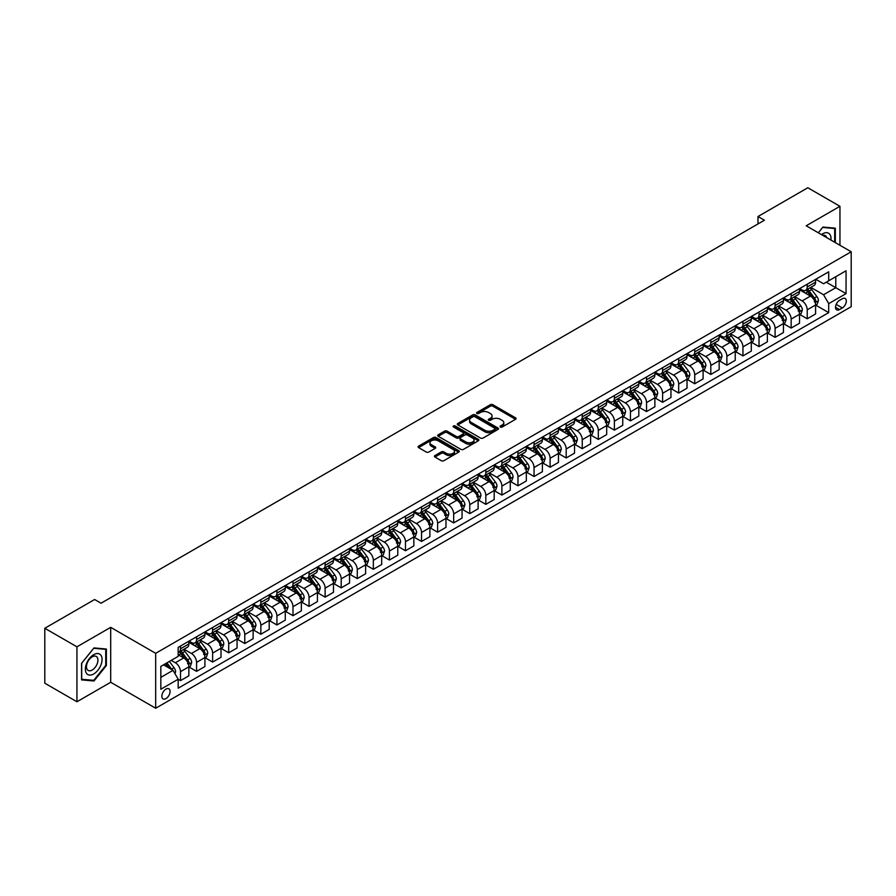 <?xml version="1.0" encoding="UTF-8"?>
<svg xmlns="http://www.w3.org/2000/svg" width="896" height="896" viewBox="0 0 896 896"><rect width="100%" height="100%" fill="white"/><g stroke="black" fill="none" stroke-linecap="round" stroke-linejoin="round"><path stroke-width="1.34" d="M500.394 427.034A1.254 0.717 0 0 0 502.163 427.034L515.57 419.294A1.781 1.03 0 0 0 516.085 418.566A1.781 1.03 0 0 0 515.57 417.838L492.856 404.723A1.781 1.03 0 0 0 490.325 404.723L476.918 412.462A1.254 0.717 0 0 0 478.688 413.482L480.424 412.485A5.712 3.293 0 0 1 488.499 412.485L490.392 413.571A5.712 3.293 0 0 1 492.061 415.901A5.712 3.293 0 0 1 490.392 418.242L488.656 419.238A1.254 0.717 0 0 0 490.426 420.258L492.162 419.261A5.712 3.293 0 0 1 500.237 419.261L502.13 420.347A5.712 3.293 0 0 1 503.798 422.677A5.712 3.293 0 0 1 502.13 425.018L500.394 426.014A1.254 0.717 0 0 0 500.394 427.034L500.394 426.014M165.973 698.6A5.813 3.36 120 0 0 169.77 693.47A5.813 3.36 120 0 0 168.874 688.811A5.813 3.36 120 0 0 165.973 689.102A5.813 3.36 120 0 0 162.165 694.221A5.813 3.36 120 0 0 163.061 698.891A5.813 3.36 120 0 0 165.973 698.6M434.93 455.571A1.781 1.03 0 0 0 434.403 456.299A1.781 1.03 0 0 0 434.93 457.027L441.302 460.712A1.781 1.03 0 0 0 443.822 460.712L458.718 452.11A1.781 1.03 0 0 0 459.245 451.382A1.781 1.03 0 0 0 458.718 450.654L436.005 437.539A1.781 1.03 0 0 0 433.485 437.539L418.589 446.141A1.781 1.03 0 0 0 418.062 446.869A1.781 1.03 0 0 0 418.589 447.597L426.283 452.043A1.781 1.03 0 0 0 428.814 452.043L435.187 448.358A1.781 1.03 0 0 0 435.702 447.63A1.781 1.03 0 0 0 435.187 446.902L431.368 444.707A4.771 2.755 0 0 1 429.968 442.758A4.771 2.755 0 0 1 432.914 440.205A4.771 2.755 0 0 1 438.122 440.81L453.074 449.434A4.771 2.755 0 0 1 454.474 451.382A4.771 2.755 0 0 1 451.517 453.936A4.771 2.755 0 0 1 446.32 453.331L443.822 451.898A1.781 1.03 0 0 0 441.302 451.898L434.93 455.571L434.93 457.027M110.69 627.346L76.944 646.822L44.8 628.275L44.8 683.2L76.944 701.758L110.69 682.27L155.68 708.243L155.68 653.318L110.69 627.346L110.69 682.27M839.955 245.28L839.955 206.304L806.198 225.792L851.2 251.765L155.68 653.318M839.955 206.304L807.811 187.757L757.994 216.518L757.994 223.933M44.8 628.275L94.618 599.514L101.046 603.221L764.422 220.226L757.994 216.518M480.547 438.054A1.781 1.03 0 0 0 483.078 438.054L497.963 429.453A1.781 1.03 0 0 0 498.49 428.725A1.781 1.03 0 0 0 497.963 427.997L475.25 414.882A1.781 1.03 0 0 0 472.73 414.882L457.834 423.483A1.781 1.03 0 0 0 457.307 424.211A1.781 1.03 0 0 0 457.834 424.939L480.547 438.054M453.981 427.302A1.254 0.717 0 0 1 455.246 427.482L455.246 425.992L478.341 439.331A1.781 1.03 0 0 1 478.867 440.059A1.781 1.03 0 0 1 478.341 440.787L463.445 449.378A1.781 1.03 0 0 1 460.925 449.378L438.211 436.274L438.211 434.806A1.781 1.03 0 0 0 437.685 435.546A1.781 1.03 0 0 0 438.211 436.274M438.211 434.806L444.584 431.133A1.781 1.03 0 0 1 447.104 431.133L456.322 436.453A1.781 1.03 0 0 0 458.842 436.453L463.075 434.011A1.781 1.03 0 0 0 463.59 433.283A1.781 1.03 0 0 0 463.075 432.555L453.477 427.011A1.254 0.717 0 0 1 455.246 425.992M842.33 298.749L839.496 300.384A5.634 3.259 120 0 0 835.822 305.357A5.634 3.259 120 0 0 836.685 309.87A5.634 3.259 120 0 0 839.496 309.59L842.33 307.955A5.634 3.259 120 0 0 846.014 302.994A5.634 3.259 120 0 0 845.152 298.48A5.634 3.259 120 0 0 842.33 298.749M155.68 708.243L851.2 306.701L851.2 251.765M815.786 279.272L823.558 283.763L828.699 280.795L828.699 271.813L178.181 647.382L178.181 656.365L160.832 666.389L160.832 689.248L178.181 679.224L178.181 688.206L828.699 312.637L828.699 303.654L823.558 294.75L810.779 287.37M828.699 280.795L846.059 270.771L846.059 293.63L828.699 303.654M76.944 646.822L76.944 701.758M826.258 282.206L835.778 287.694L835.778 276.707L846.059 270.771M823.558 294.75L835.778 287.694L846.059 293.63M160.832 677.376L173.04 670.32L163.531 664.832M178.181 679.302L180.499 680.635L180.499 671.653A7.269 4.2 -120 0 0 175.358 662.749L171.237 660.374M180.499 680.635L188.854 675.808L188.854 666.837A7.269 4.2 -120 0 0 183.714 657.922L178.181 654.73M189.045 667.016L196.571 671.362L196.571 662.379A7.269 4.2 -120 0 0 191.419 653.475L184.038 649.208M196.571 671.362L204.926 666.534L204.926 657.552A7.269 4.2 -120 0 0 199.786 648.648L188.854 642.342M205.117 657.742L212.632 662.077L212.632 653.094A7.269 4.2 -120 0 0 207.491 644.19L200.11 639.934M212.632 662.077L220.998 657.261L220.998 648.278A7.269 4.2 -120 0 0 215.846 639.363L204.926 633.058M221.189 648.458L228.704 652.803L228.704 643.821A7.269 4.2 -120 0 0 223.563 634.917L216.182 630.65M228.704 652.803L237.059 647.976L237.059 638.994A7.269 4.2 -120 0 0 231.918 630.09L220.998 623.784M237.261 639.184L244.776 643.53L244.776 634.547A7.269 4.2 -120 0 0 239.635 625.632L232.254 621.376M244.776 643.53L253.131 638.702L253.131 629.72A7.269 4.2 -120 0 0 247.99 620.816L237.059 614.499M253.322 629.91L260.848 634.245L260.848 625.262A7.269 4.2 -120 0 0 255.707 616.358L248.326 612.091M260.848 634.245L269.203 629.418L269.203 620.446A7.269 4.2 -120 0 0 264.062 611.531L253.131 605.226M269.394 620.626L276.92 624.971L276.92 615.989A7.269 4.2 -120 0 0 271.779 607.085L264.387 602.818M276.92 624.971L285.275 620.144L285.275 611.162A7.269 4.2 -120 0 0 280.134 602.258L269.203 595.952M285.466 611.352L292.992 615.686L292.992 606.715A7.269 4.2 -120 0 0 287.84 597.8L280.459 593.544M292.992 615.686L301.347 610.87L301.347 601.888A7.269 4.2 -120 0 0 296.206 592.973L285.275 586.667M301.538 602.067L309.053 606.413L309.053 597.43A7.269 4.2 -120 0 0 303.912 588.526L296.531 584.259M309.053 606.413L317.419 601.586L317.419 592.603A7.269 4.2 -120 0 0 312.267 583.699L301.347 577.394M317.61 592.794L325.125 597.139L325.125 588.157A7.269 4.2 -120 0 0 319.984 579.242L312.603 574.986M325.125 597.139L333.48 592.312L333.48 583.33A7.269 4.2 -120 0 0 328.339 574.426L317.419 568.109M333.682 583.52L341.197 587.854L341.197 578.872A7.269 4.2 -120 0 0 336.056 569.968L328.675 565.701M341.197 587.854L349.552 583.027L349.552 574.056A7.269 4.2 -120 0 0 344.411 565.141L333.48 558.835M349.742 574.235L357.269 578.581L357.269 569.598A7.269 4.2 -120 0 0 352.128 560.694L344.747 556.427M357.269 578.581L365.624 573.754L365.624 564.771A7.269 4.2 -120 0 0 360.483 555.867L349.552 549.562M365.814 564.962L373.341 569.296L373.341 560.325A7.269 4.2 -120 0 0 368.2 551.41L360.808 547.154M373.341 569.296L381.696 564.48L381.696 555.498A7.269 4.2 -120 0 0 376.555 546.594L365.624 540.277M381.886 555.677L389.413 560.022L389.413 551.04A7.269 4.2 -120 0 0 384.261 542.136L376.88 537.869M389.413 560.022L397.768 555.195L397.768 546.213A7.269 4.2 -120 0 0 392.627 537.309L381.696 531.003M397.958 546.403L405.474 550.749L405.474 541.766A7.269 4.2 -120 0 0 400.333 532.862L392.952 528.595M405.474 550.749L413.84 545.922L413.84 536.939A7.269 4.2 -120 0 0 408.688 528.035L397.768 521.718M414.03 537.13L421.546 541.464L421.546 532.482A7.269 4.2 -120 0 0 416.405 523.578L409.024 519.31M421.546 541.464L429.901 536.648L429.901 527.666A7.269 4.2 -120 0 0 424.76 518.75L413.84 512.445M430.102 527.845L437.618 532.19L437.618 523.208A7.269 4.2 -120 0 0 432.477 514.304L425.096 510.037M437.618 532.19L445.973 527.363L445.973 518.381A7.269 4.2 -120 0 0 440.832 509.477L429.901 503.171M446.163 518.571L453.69 522.906L453.69 513.934A7.269 4.2 -120 0 0 448.549 505.019L441.168 500.763M453.69 522.906L462.045 518.09L462.045 509.107A7.269 4.2 -120 0 0 456.904 500.203L445.973 493.886M462.235 509.286L469.762 513.632L469.762 504.65A7.269 4.2 -120 0 0 464.621 495.746L457.229 491.478M469.762 513.632L478.117 508.805L478.117 499.822A7.269 4.2 -120 0 0 472.976 490.918L462.045 484.613M478.307 500.013L485.834 504.358L485.834 495.376A7.269 4.2 -120 0 0 480.682 486.472L473.301 482.205M485.834 504.358L494.189 499.531L494.189 490.549A7.269 4.2 -120 0 0 489.048 481.645L478.117 475.328M494.379 490.739L501.894 495.074L501.894 486.091A7.269 4.2 -120 0 0 496.754 477.187L489.373 472.931M501.894 495.074L510.261 490.258L510.261 481.275A7.269 4.2 -120 0 0 505.109 472.36L494.189 466.054M510.451 481.454L517.966 485.8L517.966 476.818A7.269 4.2 -120 0 0 512.826 467.914L505.445 463.646M517.966 485.8L526.322 480.973L526.322 471.99A7.269 4.2 -120 0 0 521.181 463.086L510.261 456.781M526.523 472.181L534.038 476.526L534.038 467.544A7.269 4.2 -120 0 0 528.898 458.629L521.517 454.373M534.038 476.526L542.394 471.699L542.394 462.717A7.269 4.2 -120 0 0 537.253 453.813L526.322 447.496M542.584 462.896L550.11 467.242L550.11 458.259A7.269 4.2 -120 0 0 544.97 449.355L537.589 445.088M550.11 467.242L558.466 462.414L558.466 453.432A7.269 4.2 -120 0 0 553.325 444.528L542.394 438.222M558.656 453.622L566.182 457.968L566.182 448.986A7.269 4.2 -120 0 0 561.042 440.082L553.65 435.814M566.182 457.968L574.538 453.141L574.538 444.158A7.269 4.2 -120 0 0 569.397 435.254L558.466 428.938M574.728 444.349L582.254 448.683L582.254 439.701A7.269 4.2 -120 0 0 577.102 430.797L569.722 426.541M582.254 448.683L590.61 443.867L590.61 434.885A7.269 4.2 -120 0 0 585.469 425.97L574.538 419.664M590.8 435.064L598.315 439.41L598.315 430.427A7.269 4.2 -120 0 0 593.174 421.523L585.794 417.256M598.315 439.41L606.682 434.582L606.682 425.6A7.269 4.2 -120 0 0 601.53 416.696L590.61 410.39M606.872 425.79L614.387 430.136L614.387 421.154A7.269 4.2 -120 0 0 609.246 412.238L601.866 407.982M614.387 430.136L622.742 425.309L622.742 416.326A7.269 4.2 -120 0 0 617.602 407.422L606.682 401.106M622.944 416.506L630.459 420.851L630.459 411.869A7.269 4.2 -120 0 0 625.318 402.965L617.938 398.698M630.459 420.851L638.814 416.024L638.814 407.042A7.269 4.2 -120 0 0 633.674 398.138L622.742 391.832M639.005 407.232L646.531 411.578L646.531 402.595A7.269 4.2 -120 0 0 641.39 393.691L634.01 389.424M646.531 411.578L654.886 406.75L654.886 397.768A7.269 4.2 -120 0 0 649.746 388.864L638.814 382.558M655.077 397.958L662.603 402.293L662.603 393.31A7.269 4.2 -120 0 0 657.462 384.406L650.07 380.15M662.603 402.293L670.958 397.477L670.958 388.494A7.269 4.2 -120 0 0 665.818 379.579L654.886 373.274M671.149 388.674L678.675 393.019L678.675 384.037A7.269 4.2 -120 0 0 673.523 375.133L666.142 370.866M678.675 393.019L687.03 388.192L687.03 379.21A7.269 4.2 -120 0 0 681.89 370.306L670.958 364M687.221 379.4L694.736 383.746L694.736 374.763A7.269 4.2 -120 0 0 689.595 365.848L682.214 361.592M694.736 383.746L703.102 378.918L703.102 369.936A7.269 4.2 -120 0 0 697.95 361.032L687.03 354.715M703.293 370.115L710.808 374.461L710.808 365.478A7.269 4.2 -120 0 0 705.667 356.574L698.286 352.307M710.808 374.461L719.163 369.634L719.163 360.662A7.269 4.2 -120 0 0 714.022 351.747L703.102 345.442M719.365 360.842L726.88 365.187L726.88 356.205A7.269 4.2 -120 0 0 721.739 347.301L714.358 343.034M726.88 365.187L735.235 360.36L735.235 351.378A7.269 4.2 -120 0 0 730.094 342.474L719.163 336.168M735.426 351.568L742.952 355.902L742.952 346.92A7.269 4.2 -120 0 0 737.811 338.016L730.43 333.76M742.952 355.902L751.307 351.086L751.307 342.104A7.269 4.2 -120 0 0 746.166 333.189L735.235 326.883M751.498 342.283L759.024 346.629L759.024 337.646A7.269 4.2 -120 0 0 753.883 328.742L746.491 324.475M759.024 346.629L767.379 341.802L767.379 332.819A7.269 4.2 -120 0 0 762.238 323.915L751.307 317.61M767.57 333.01L775.096 337.355L775.096 328.373A7.269 4.2 -120 0 0 769.944 319.458L762.563 315.202M775.096 337.355L783.451 332.528L783.451 323.546A7.269 4.2 -120 0 0 778.31 314.642L767.379 308.325M783.642 323.736L791.157 328.07L791.157 319.088A7.269 4.2 -120 0 0 786.016 310.184L778.635 305.917M791.157 328.07L799.523 323.243L799.523 314.272A7.269 4.2 -120 0 0 794.371 305.357L783.451 299.051M799.714 314.451L807.229 318.797L807.229 309.814A7.269 4.2 -120 0 0 802.088 300.91L794.707 296.643M807.229 318.797L815.584 313.97L815.584 304.987A7.269 4.2 -120 0 0 810.443 296.083L799.523 289.778M799.714 288.546L802.088 289.923A7.269 4.2 -120 0 0 805.728 290.282A7.269 4.2 -120 0 0 807.229 286.955L807.229 284.211M783.642 297.83L786.016 299.197A7.269 4.2 -120 0 0 789.656 299.555A7.269 4.2 -120 0 0 791.157 296.229L791.157 293.485M767.57 307.104L769.944 308.482A7.269 4.2 -120 0 0 773.584 308.84A7.269 4.2 -120 0 0 775.096 305.514L775.096 302.758M751.498 316.378L753.883 317.755A7.269 4.2 -120 0 0 757.512 318.114A7.269 4.2 -120 0 0 759.024 314.787L759.024 312.043M735.426 325.662L737.811 327.029A7.269 4.2 -120 0 0 741.44 327.398A7.269 4.2 -120 0 0 742.952 324.061L742.952 321.317M719.365 334.936L721.739 336.314A7.269 4.2 -120 0 0 725.379 336.672A7.269 4.2 -120 0 0 726.88 333.346L726.88 330.59M703.293 344.221L705.667 345.587A7.269 4.2 -120 0 0 709.307 345.946A7.269 4.2 -120 0 0 710.808 342.619L710.808 339.875M687.221 353.494L689.595 354.872A7.269 4.2 -120 0 0 693.235 355.23A7.269 4.2 -120 0 0 694.736 351.893L694.736 349.149M671.149 362.768L673.523 364.146A7.269 4.2 -120 0 0 677.163 364.504A7.269 4.2 -120 0 0 678.675 361.178L678.675 358.434M655.077 372.053L657.462 373.419A7.269 4.2 -120 0 0 661.091 373.789A7.269 4.2 -120 0 0 662.603 370.451L662.603 367.707M639.005 381.326L641.39 382.704A7.269 4.2 -120 0 0 645.019 383.062A7.269 4.2 -120 0 0 646.531 379.736L646.531 376.981M622.944 390.611L625.318 391.978A7.269 4.2 -120 0 0 628.958 392.336A7.269 4.2 -120 0 0 630.459 389.01L630.459 386.266M606.872 399.885L609.246 401.262A7.269 4.2 -120 0 0 612.886 401.621A7.269 4.2 -120 0 0 614.387 398.283L614.387 395.539M590.8 409.158L593.174 410.536A7.269 4.2 -120 0 0 596.814 410.894A7.269 4.2 -120 0 0 598.315 407.568L598.315 404.824M574.728 418.443L577.102 419.81A7.269 4.2 -120 0 0 580.742 420.168A7.269 4.2 -120 0 0 582.254 416.842L582.254 414.098M558.656 427.717L561.042 429.094A7.269 4.2 -120 0 0 564.67 429.453A7.269 4.2 -120 0 0 566.182 426.126L566.182 423.371M542.584 437.002L544.97 438.368A7.269 4.2 -120 0 0 548.598 438.726A7.269 4.2 -120 0 0 550.11 435.4L550.11 432.656M526.523 446.275L528.898 447.653A7.269 4.2 -120 0 0 532.538 448.011A7.269 4.2 -120 0 0 534.038 444.674L534.038 441.93M510.451 455.549L512.826 456.926A7.269 4.2 -120 0 0 516.466 457.285A7.269 4.2 -120 0 0 517.966 453.958L517.966 451.214M494.379 464.834L496.754 466.2A7.269 4.2 -120 0 0 500.394 466.558A7.269 4.2 -120 0 0 501.894 463.232L501.894 460.488M478.307 474.107L480.682 475.485A7.269 4.2 -120 0 0 484.322 475.843A7.269 4.2 -120 0 0 485.834 472.517L485.834 469.762M462.235 483.381L464.621 484.758A7.269 4.2 -120 0 0 468.25 485.117A7.269 4.2 -120 0 0 469.762 481.79L469.762 479.046M446.163 492.666L448.549 494.032A7.269 4.2 -120 0 0 452.178 494.402A7.269 4.2 -120 0 0 453.69 491.064L453.69 488.32M430.102 501.939L432.477 503.317A7.269 4.2 -120 0 0 436.117 503.675A7.269 4.2 -120 0 0 437.618 500.349L437.618 497.605M414.03 511.224L416.405 512.59A7.269 4.2 -120 0 0 420.045 512.949A7.269 4.2 -120 0 0 421.546 509.622L421.546 506.878M397.958 520.498L400.333 521.875A7.269 4.2 -120 0 0 403.973 522.234A7.269 4.2 -120 0 0 405.474 518.907L405.474 516.152M381.886 529.771L384.261 531.149A7.269 4.2 -120 0 0 387.901 531.507A7.269 4.2 -120 0 0 389.413 528.181L389.413 525.437M365.814 539.056L368.2 540.422A7.269 4.2 -120 0 0 371.829 540.792A7.269 4.2 -120 0 0 373.341 537.454L373.341 534.71M349.742 548.33L352.128 549.707A7.269 4.2 -120 0 0 355.757 550.066A7.269 4.2 -120 0 0 357.269 546.739L357.269 543.995M333.682 557.614L336.056 558.981A7.269 4.2 -120 0 0 339.696 559.339A7.269 4.2 -120 0 0 341.197 556.013L341.197 553.269M317.61 566.888L319.984 568.266A7.269 4.2 -120 0 0 323.624 568.624A7.269 4.2 -120 0 0 325.125 565.298L325.125 562.542M301.538 576.162L303.912 577.539A7.269 4.2 -120 0 0 307.552 577.898A7.269 4.2 -120 0 0 309.053 574.571L309.053 571.827M285.466 585.446L287.84 586.813A7.269 4.2 -120 0 0 291.48 587.182A7.269 4.2 -120 0 0 292.992 583.845L292.992 581.101M269.394 594.72L271.779 596.098A7.269 4.2 -120 0 0 275.408 596.456A7.269 4.2 -120 0 0 276.92 593.13L276.92 590.386M253.322 604.005L255.707 605.371A7.269 4.2 -120 0 0 259.336 605.73A7.269 4.2 -120 0 0 260.848 602.403L260.848 599.659M237.261 613.278L239.635 614.656A7.269 4.2 -120 0 0 243.275 615.014A7.269 4.2 -120 0 0 244.776 611.688L244.776 608.933M221.189 622.552L223.563 623.93A7.269 4.2 -120 0 0 227.203 624.288A7.269 4.2 -120 0 0 228.704 620.962L228.704 618.218M205.117 631.837L207.491 633.203A7.269 4.2 -120 0 0 211.131 633.573A7.269 4.2 -120 0 0 212.632 630.235L212.632 627.491M189.045 641.11L191.419 642.488A7.269 4.2 -120 0 0 195.059 642.846A7.269 4.2 -120 0 0 196.571 639.52L196.571 636.765M815.786 305.178L828.699 312.637M805.728 290.282L814.083 285.454A7.269 4.2 -120 0 0 815.584 282.128L815.584 279.384M789.656 299.555L798.011 294.739A7.269 4.2 -120 0 0 799.523 291.402L799.523 288.658M773.584 308.84L781.939 304.013A7.269 4.2 -120 0 0 783.451 300.686L783.451 297.942M757.512 318.114L765.867 313.286A7.269 4.2 -120 0 0 767.379 309.96L767.379 307.216M741.44 327.398L749.806 322.571A7.269 4.2 -120 0 0 751.307 319.245L751.307 316.49M725.379 336.672L733.734 331.845A7.269 4.2 -120 0 0 735.235 328.518L735.235 325.774M709.307 345.946L717.662 341.13A7.269 4.2 -120 0 0 719.163 337.792L719.163 335.048M693.235 355.23L701.59 350.403A7.269 4.2 -120 0 0 703.102 347.077L703.102 344.322M677.163 364.504L685.518 359.677A7.269 4.2 -120 0 0 687.03 356.35L687.03 353.606M661.091 373.789L669.446 368.962A7.269 4.2 -120 0 0 670.958 365.635L670.958 362.88M645.019 383.062L653.386 378.235A7.269 4.2 -120 0 0 654.886 374.909L654.886 372.165M628.958 392.336L637.314 387.52A7.269 4.2 -120 0 0 638.814 384.182L638.814 381.438M612.886 401.621L621.242 396.794A7.269 4.2 -120 0 0 622.742 393.467L622.742 390.712M596.814 410.894L605.17 406.067A7.269 4.2 -120 0 0 606.682 402.741L606.682 399.997M580.742 420.168L589.098 415.352A7.269 4.2 -120 0 0 590.61 412.014L590.61 409.27M564.67 429.453L573.026 424.626A7.269 4.2 -120 0 0 574.538 421.299L574.538 418.555M548.598 438.726L556.965 433.91A7.269 4.2 -120 0 0 558.466 430.573L558.466 427.829M532.538 448.011L540.893 443.184A7.269 4.2 -120 0 0 542.394 439.858L542.394 437.102M516.466 457.285L524.821 452.458A7.269 4.2 -120 0 0 526.322 449.131L526.322 446.387M500.394 466.558L508.749 461.742A7.269 4.2 -120 0 0 510.261 458.405L510.261 455.661M484.322 475.843L492.677 471.016A7.269 4.2 -120 0 0 494.189 467.69L494.189 464.946M468.25 485.117L476.605 480.29A7.269 4.2 -120 0 0 478.117 476.963L478.117 474.219M452.178 494.402L460.544 489.574A7.269 4.2 -120 0 0 462.045 486.248L462.045 483.493M436.117 503.675L444.472 498.848A7.269 4.2 -120 0 0 445.973 495.522L445.973 492.778M420.045 512.949L428.4 508.133A7.269 4.2 -120 0 0 429.901 504.795L429.901 502.051M403.973 522.234L412.328 517.406A7.269 4.2 -120 0 0 413.84 514.08L413.84 511.336M387.901 531.507L396.256 526.68A7.269 4.2 -120 0 0 397.768 523.354L397.768 520.61M371.829 540.792L380.184 535.965A7.269 4.2 -120 0 0 381.696 532.638L381.696 529.883M355.757 550.066L364.123 545.238A7.269 4.2 -120 0 0 365.624 541.912L365.624 539.168M339.696 559.339L348.051 554.523A7.269 4.2 -120 0 0 349.552 551.186L349.552 548.442M323.624 568.624L331.979 563.797A7.269 4.2 -120 0 0 333.48 560.47L333.48 557.726M307.552 577.898L315.907 573.07A7.269 4.2 -120 0 0 317.419 569.744L317.419 567M291.48 587.182L299.835 582.355A7.269 4.2 -120 0 0 301.347 579.029L301.347 576.274M275.408 596.456L283.763 591.629A7.269 4.2 -120 0 0 285.275 588.302L285.275 585.558M259.336 605.73L267.702 600.914A7.269 4.2 -120 0 0 269.203 597.576L269.203 594.832M243.275 615.014L251.63 610.187A7.269 4.2 -120 0 0 253.131 606.861L253.131 604.117M227.203 624.288L235.558 619.461A7.269 4.2 -120 0 0 237.059 616.134L237.059 613.39M211.131 633.573L219.486 628.746A7.269 4.2 -120 0 0 220.998 625.419L220.998 622.664M195.059 642.846L203.414 638.019A7.269 4.2 -120 0 0 204.926 634.693L204.926 631.949M178.181 652.422A7.269 4.2 -120 0 0 178.987 652.12L187.342 647.304A7.269 4.2 -120 0 0 188.854 643.966L188.854 641.222M178.987 652.12A7.269 4.2 -120 0 0 180.499 648.794L180.499 646.05M173.04 670.32L178.181 679.224M835.318 242.603L835.318 228.166L822.92 227.069L818.317 232.781L822.662 227.427L834.68 228.502L834.68 242.234M81.57 679.885L93.979 680.994L106.378 665.56L106.378 649.018L93.979 647.92L81.57 663.342L81.57 679.885M105.739 665.19L106.378 665.56M92.669 680.243L93.979 680.994M500.886 427.213L502.13 426.496A5.712 3.293 0 0 0 503.798 424.166L503.798 422.677M492.061 415.901L492.061 417.39A5.712 3.293 0 0 1 490.392 419.72L489.16 420.437M515.547 419.306L492.856 406.202A1.781 1.03 0 0 0 490.325 406.202L477.422 413.661M497.963 427.997L497.963 429.453L475.25 416.371A1.781 1.03 0 0 0 472.73 416.371L457.856 424.95L457.834 423.483M494.805 429.24A1.254 0.717 0 0 0 494.805 428.221L474.869 416.707A1.254 0.717 0 0 0 473.099 416.707L471.274 417.76A5.712 3.293 0 0 0 469.605 420.09A5.712 3.293 0 0 0 471.274 422.43L484.904 430.293A5.712 3.293 0 0 0 492.979 430.293L494.805 429.24L494.805 430.718A1.254 0.717 0 0 0 495.174 430.214L495.174 428.725M469.605 420.09L469.605 421.579A5.712 3.293 0 0 0 471.274 423.909L471.274 422.43M494.805 430.718L492.979 431.782A5.712 3.293 0 0 1 484.904 431.782L471.274 423.909M438.234 436.285L444.584 432.622L444.584 431.133M463.59 433.283L463.59 434.762A1.781 1.03 0 0 1 463.075 435.49L458.842 437.931A1.781 1.03 0 0 1 456.322 437.931L447.104 432.622A1.781 1.03 0 0 0 444.584 432.622M455.246 427.482L478.318 440.798M465.875 441.974A4.771 2.755 0 0 0 471.083 442.568A4.771 2.755 0 0 0 474.029 440.026A4.771 2.755 0 0 0 472.629 438.077L467.365 435.03A1.781 1.03 0 0 0 464.834 435.03L460.611 437.472A1.781 1.03 0 0 0 460.085 438.2A1.781 1.03 0 0 0 460.611 438.928L465.875 441.974L465.875 443.453A4.771 2.755 0 0 0 471.083 444.046A4.771 2.755 0 0 0 474.029 441.504L474.029 440.026M460.085 438.2L460.085 439.678A1.781 1.03 0 0 0 460.611 440.418L460.611 438.928M465.875 443.453L460.611 440.418M454.474 451.382L454.474 452.872A4.771 2.755 0 0 1 451.517 455.414A4.771 2.755 0 0 1 446.32 454.821L443.822 453.376A1.781 1.03 0 0 0 441.302 453.376L434.952 457.05M429.968 442.758L429.968 444.237A4.771 2.755 0 0 0 431.368 446.186L431.368 444.707M435.165 448.381L431.368 446.186M458.696 452.133L436.005 439.029A1.781 1.03 0 0 0 433.485 439.029L418.611 447.608L418.589 446.141M815.584 305.29L817.13 304.394L818.418 300.686A4.816 2.778 -120 0 0 816.883 296.576L811.63 289.565A13.91 8.03 -120 0 0 810.107 287.75M804.888 292.869A13.91 8.03 -120 0 0 802.032 289.89M814.274 301.784L815.819 300.888A4.816 2.778 -120 0 0 814.442 297.987L809.189 290.976A13.91 8.03 -120 0 0 807.666 289.162M806.366 289.912A11.547 6.664 60 0 1 808.27 292.062L812.717 297.998M806.12 290.058A13.91 8.03 60 0 1 807.643 291.872L811.138 296.531M799.523 314.563L801.058 313.678L802.346 309.96A4.816 2.778 -120 0 0 800.811 305.861L795.558 298.85A13.91 8.03 -120 0 0 794.035 297.024M788.816 302.154A13.91 8.03 -120 0 0 785.971 299.163M798.202 311.058L799.747 310.162A4.816 2.778 -120 0 0 798.37 307.272L793.117 300.261A13.91 8.03 -120 0 0 791.594 298.435M790.306 299.186A11.547 6.664 60 0 1 792.198 301.336L796.645 307.272M790.048 299.331A13.91 8.03 60 0 1 791.571 301.146L795.066 305.805M783.451 323.837L784.986 322.952L786.274 319.245A4.816 2.778 -120 0 0 784.739 315.134L779.486 308.123A13.91 8.03 -120 0 0 777.963 306.309M772.744 311.427A13.91 8.03 -120 0 0 769.899 308.448M782.13 320.331L783.675 319.446A4.816 2.778 -120 0 0 782.298 316.546L777.045 309.534A13.91 8.03 -120 0 0 775.522 307.72M774.234 308.459A11.547 6.664 60 0 1 776.126 310.621L780.573 316.557M773.987 308.605A13.91 8.03 60 0 1 775.499 310.43L778.994 315.09M767.379 333.122L768.925 332.226L770.202 328.518A4.816 2.778 -120 0 0 768.667 324.419L763.414 317.408A13.91 8.03 -120 0 0 761.902 315.582M756.672 320.701A13.91 8.03 -120 0 0 753.827 317.722M766.058 329.616L767.603 328.72A4.816 2.778 -120 0 0 766.226 325.83L760.973 318.808A13.91 8.03 -120 0 0 759.45 316.994M758.162 317.744A11.547 6.664 60 0 1 760.054 319.894L764.501 325.83M757.915 317.89A13.91 8.03 60 0 1 759.427 319.704L762.922 324.363M751.307 342.395L752.853 341.51L754.141 337.792A4.816 2.778 -120 0 0 752.595 333.693L747.342 326.682A13.91 8.03 -120 0 0 745.83 324.867M740.6 329.986A13.91 8.03 -120 0 0 737.755 327.006M749.997 338.89L751.531 338.005A4.816 2.778 -120 0 0 750.154 335.104L744.901 328.093A13.91 8.03 -120 0 0 743.389 326.278M742.09 327.018A11.547 6.664 60 0 1 743.982 329.179L748.429 335.104M741.843 327.163A13.91 8.03 60 0 1 743.355 328.978L746.85 333.648M830.928 240.072A11.816 6.821 120 0 0 829.898 234.45A11.816 6.821 120 0 0 821.464 234.595M826.638 237.586A8.086 4.67 120 0 0 826.09 236.41A8.086 4.67 120 0 0 825.182 235.57A8.086 4.67 120 0 0 822.707 235.323M833.885 228.043L834.68 228.502M93.722 654.662A11.816 6.821 120 0 0 85.366 669.133A11.816 6.821 120 0 0 93.722 673.96A11.816 6.821 120 0 0 102.077 659.478A11.816 6.821 120 0 0 93.722 654.662M92.198 656.824A8.086 4.67 120 0 0 86.912 663.947A8.086 4.67 120 0 0 88.155 670.432A8.086 4.67 120 0 0 92.198 670.04A8.086 4.67 120 0 0 97.485 662.906A8.086 4.67 120 0 0 96.242 656.421A8.086 4.67 120 0 0 92.198 656.824M105.739 665.381L93.722 680.333L81.693 679.258L81.693 663.23L93.722 648.278L105.739 649.354L105.739 665.381M104.944 648.894L105.739 649.354M735.235 351.68L736.781 350.784L738.069 347.077A4.816 2.778 -120 0 0 736.523 342.966L731.27 335.955A13.91 8.03 -120 0 0 729.758 334.141M724.528 339.259A13.91 8.03 -120 0 0 721.683 336.28M733.925 348.174L735.459 347.278A4.816 2.778 -120 0 0 734.082 344.378L728.829 337.366A13.91 8.03 -120 0 0 727.317 335.552M726.018 336.302A11.547 6.664 60 0 1 727.91 338.453L732.357 344.389M725.771 336.437A13.91 8.03 60 0 1 727.294 338.262L730.778 342.922M719.163 360.954L720.709 360.069L721.997 356.35A4.816 2.778 -120 0 0 720.462 352.251L715.21 345.24A13.91 8.03 -120 0 0 713.686 343.414M708.467 348.544A13.91 8.03 -120 0 0 705.611 345.554M717.853 357.448L719.398 356.552A4.816 2.778 -120 0 0 718.021 353.662L712.757 346.651A13.91 8.03 -120 0 0 711.245 344.826M709.946 345.576A11.547 6.664 60 0 1 711.85 347.726L716.296 353.662M709.699 345.722A13.91 8.03 60 0 1 711.222 347.536L714.717 352.195M703.102 370.227L704.637 369.342L705.925 365.635A4.816 2.778 -120 0 0 704.39 361.525L699.138 354.514A13.91 8.03 -120 0 0 697.614 352.699M692.395 357.818A13.91 8.03 -120 0 0 689.55 354.838M701.781 366.722L703.326 365.837A4.816 2.778 -120 0 0 701.949 362.936L696.696 355.925A13.91 8.03 -120 0 0 695.173 354.11M693.885 354.85A11.547 6.664 60 0 1 695.778 357.011L700.224 362.947M693.627 354.995A13.91 8.03 60 0 1 695.15 356.821L698.645 361.48M687.03 379.512L688.565 378.616L689.853 374.909A4.816 2.778 -120 0 0 688.318 370.81L683.066 363.798A13.91 8.03 -120 0 0 681.542 361.973M676.323 367.091A13.91 8.03 -120 0 0 673.478 364.112M685.709 376.006L687.254 375.11A4.816 2.778 -120 0 0 685.877 372.221L680.624 365.198A13.91 8.03 -120 0 0 679.101 363.384M677.813 364.134A11.547 6.664 60 0 1 679.706 366.285L684.152 372.221M677.566 364.28A13.91 8.03 60 0 1 679.078 366.094L682.573 370.754M670.958 388.786L672.504 387.901L673.781 384.182A4.816 2.778 -120 0 0 672.246 380.083L666.994 373.072A13.91 8.03 -120 0 0 665.482 371.258M660.251 376.376A13.91 8.03 -120 0 0 657.406 373.397M669.637 385.28L671.182 384.395A4.816 2.778 -120 0 0 669.805 381.494L664.552 374.483A13.91 8.03 -120 0 0 663.029 372.669M661.741 373.408A11.547 6.664 60 0 1 663.634 375.57L668.08 381.494M661.494 373.554A13.91 8.03 60 0 1 663.006 375.368L666.501 380.038M654.886 398.07L656.432 397.174L657.72 393.467A4.816 2.778 -120 0 0 656.174 389.357L650.922 382.346A13.91 8.03 -120 0 0 649.41 380.531M644.179 385.65A13.91 8.03 -120 0 0 641.334 382.67M653.576 394.565L655.11 393.669A4.816 2.778 -120 0 0 653.733 390.768L648.48 383.757A13.91 8.03 -120 0 0 646.968 381.942M645.669 382.693A11.547 6.664 60 0 1 647.562 384.843L652.008 390.779M645.422 382.827A13.91 8.03 60 0 1 646.934 384.653L650.429 389.312M638.814 407.344L640.36 406.448L641.648 402.741A4.816 2.778 -120 0 0 640.102 398.642L634.85 391.63A13.91 8.03 -120 0 0 633.338 389.805M628.107 394.923A13.91 8.03 -120 0 0 625.262 391.944M637.504 403.838L639.038 402.942A4.816 2.778 -120 0 0 637.661 400.053L632.408 393.042A13.91 8.03 -120 0 0 630.896 391.216M629.597 391.966A11.547 6.664 60 0 1 631.49 394.117L635.936 400.053M629.35 392.112A13.91 8.03 60 0 1 630.874 393.926L634.357 398.586M622.742 416.618L624.288 415.733L625.576 412.014A4.816 2.778 -120 0 0 624.042 407.915L618.789 400.904A13.91 8.03 -120 0 0 617.266 399.09M612.046 404.208A13.91 8.03 -120 0 0 609.19 401.229M621.432 413.112L622.978 412.227A4.816 2.778 -120 0 0 621.6 409.326L616.336 402.315A13.91 8.03 -120 0 0 614.824 400.501M613.525 401.24A11.547 6.664 60 0 1 615.429 403.402L619.875 409.338M613.278 401.386A13.91 8.03 60 0 1 614.802 403.211L618.296 407.87M606.682 425.902L608.216 425.006L609.504 421.299A4.816 2.778 -120 0 0 607.97 417.2L602.717 410.178A13.91 8.03 -120 0 0 601.194 408.363M595.974 413.482A13.91 8.03 -120 0 0 593.13 410.502M605.36 422.397L606.906 421.501A4.816 2.778 -120 0 0 605.528 418.6L600.275 411.589A13.91 8.03 -120 0 0 598.752 409.774M597.464 410.525A11.547 6.664 60 0 1 599.357 412.675L603.803 418.611M597.206 410.67A13.91 8.03 60 0 1 598.73 412.485L602.224 417.144M590.61 435.176L592.144 434.291L593.432 430.573A4.816 2.778 -120 0 0 591.898 426.474L586.645 419.462A13.91 8.03 -120 0 0 585.122 417.648M579.902 422.766A13.91 8.03 -120 0 0 577.058 419.787M589.288 431.67L590.834 430.786A4.816 2.778 -120 0 0 589.456 427.885L584.203 420.874A13.91 8.03 -120 0 0 582.68 419.059M581.392 419.798A11.547 6.664 60 0 1 583.285 421.96L587.731 427.885M581.146 419.944A13.91 8.03 60 0 1 582.658 421.758L586.152 426.429M574.538 444.461L576.083 443.565L577.36 439.858A4.816 2.778 -120 0 0 575.826 435.747L570.573 428.736A13.91 8.03 -120 0 0 569.061 426.922M563.83 432.04A13.91 8.03 -120 0 0 560.986 429.061M573.216 440.955L574.762 440.059A4.816 2.778 -120 0 0 573.384 437.158L568.131 430.147A13.91 8.03 -120 0 0 566.608 428.333M565.32 429.083A11.547 6.664 60 0 1 567.213 431.234L571.659 437.17M565.074 429.218A13.91 8.03 60 0 1 566.586 431.043L570.08 435.702M558.466 453.734L560.011 452.838L561.299 449.131A4.816 2.778 -120 0 0 559.754 445.032L554.501 438.021A13.91 8.03 -120 0 0 552.989 436.195M547.758 441.314A13.91 8.03 -120 0 0 544.914 438.334M557.155 450.229L558.69 449.333A4.816 2.778 -120 0 0 557.312 446.443L552.059 439.432A13.91 8.03 -120 0 0 550.547 437.606M549.248 438.357A11.547 6.664 60 0 1 551.141 440.507L555.587 446.443M549.002 438.502A13.91 8.03 60 0 1 550.514 440.317L554.008 444.976M542.394 463.008L543.939 462.123L545.227 458.405A4.816 2.778 -120 0 0 543.682 454.306L538.429 447.294A13.91 8.03 -120 0 0 536.917 445.48M531.686 450.598A13.91 8.03 -120 0 0 528.842 447.619M541.083 459.502L542.618 458.618A4.816 2.778 -120 0 0 541.24 455.717L535.987 448.706A13.91 8.03 -120 0 0 534.475 446.891M533.176 447.63A11.547 6.664 60 0 1 535.069 449.792L539.515 455.728M532.93 447.776A13.91 8.03 60 0 1 534.453 449.59L537.936 454.261M526.322 472.293L527.867 471.397L529.155 467.69A4.816 2.778 -120 0 0 527.621 463.59L522.368 456.568A13.91 8.03 -120 0 0 520.845 454.754M515.626 459.872A13.91 8.03 -120 0 0 512.77 456.893M525.011 468.787L526.557 467.891A4.816 2.778 -120 0 0 525.168 464.99L519.915 457.979A13.91 8.03 -120 0 0 518.403 456.165M517.104 456.915A11.547 6.664 60 0 1 519.008 459.066L523.454 465.002M516.858 457.061A13.91 8.03 60 0 1 518.381 458.875L521.875 463.534M510.261 481.566L511.795 480.682L513.083 476.963A4.816 2.778 -120 0 0 511.549 472.864L506.296 465.853A13.91 8.03 -120 0 0 504.773 464.038M499.554 469.157A13.91 8.03 -120 0 0 496.709 466.178M508.939 478.061L510.485 477.176A4.816 2.778 -120 0 0 509.107 474.275L503.854 467.264A13.91 8.03 -120 0 0 502.331 465.438M501.043 466.189A11.547 6.664 60 0 1 502.936 468.35L507.382 474.275M500.786 466.334A13.91 8.03 60 0 1 502.309 468.149L505.803 472.819M494.189 490.851L495.723 489.955L497.011 486.248A4.816 2.778 -120 0 0 495.477 482.138L490.224 475.126A13.91 8.03 -120 0 0 488.701 473.312M483.482 478.43A13.91 8.03 -120 0 0 480.637 475.451M492.867 487.334L494.413 486.45A4.816 2.778 -120 0 0 493.035 483.549L487.782 476.538A13.91 8.03 -120 0 0 486.259 474.723M484.971 475.474A11.547 6.664 60 0 1 486.864 477.624L491.31 483.56M484.725 475.608A13.91 8.03 60 0 1 486.237 477.434L489.731 482.093M478.117 500.125L479.662 499.229L480.939 495.522A4.816 2.778 -120 0 0 479.405 491.422L474.152 484.411A13.91 8.03 -120 0 0 472.64 482.586M467.41 487.704A13.91 8.03 -120 0 0 464.565 484.725M476.795 496.619L478.341 495.723A4.816 2.778 -120 0 0 476.963 492.834L471.71 485.822A13.91 8.03 -120 0 0 470.187 483.997M468.899 484.747A11.547 6.664 60 0 1 470.792 486.898L475.238 492.834M468.653 484.893A13.91 8.03 60 0 1 470.165 486.707L473.659 491.366M462.045 509.398L463.59 508.514L464.878 504.795A4.816 2.778 -120 0 0 463.333 500.696L458.08 493.685A13.91 8.03 -120 0 0 456.568 491.87M451.338 496.989A13.91 8.03 -120 0 0 448.493 494.01M460.734 505.893L462.269 505.008A4.816 2.778 -120 0 0 460.891 502.107L455.638 495.096A13.91 8.03 -120 0 0 454.126 493.282M452.827 494.021A11.547 6.664 60 0 1 454.72 496.182L459.166 502.118M452.581 494.166A13.91 8.03 60 0 1 454.093 495.981L457.587 500.651M445.973 518.683L447.518 517.787L448.806 514.08A4.816 2.778 -120 0 0 447.261 509.97L442.008 502.958A13.91 8.03 -120 0 0 440.496 501.144M435.266 506.262A13.91 8.03 -120 0 0 432.421 503.283M444.662 515.178L446.197 514.282A4.816 2.778 -120 0 0 444.819 511.381L439.566 504.37A13.91 8.03 -120 0 0 438.054 502.555M436.755 503.306A11.547 6.664 60 0 1 438.648 505.456L443.094 511.392M436.509 503.451A13.91 8.03 60 0 1 438.032 505.266L441.515 509.925M429.901 527.957L431.446 527.072L432.734 523.354A4.816 2.778 -120 0 0 431.2 519.254L425.947 512.243A13.91 8.03 -120 0 0 424.424 510.429M419.205 515.547A13.91 8.03 -120 0 0 416.349 512.568M428.59 524.451L430.136 523.566A4.816 2.778 -120 0 0 428.747 520.666L423.494 513.654A13.91 8.03 -120 0 0 421.982 511.829M420.683 512.579A11.547 6.664 60 0 1 422.587 514.741L427.034 520.666M420.437 512.725A13.91 8.03 60 0 1 421.96 514.539L425.454 519.198M413.84 537.242L415.374 536.346L416.662 532.638A4.816 2.778 -120 0 0 415.128 528.528L409.875 521.517A13.91 8.03 -120 0 0 408.352 519.702M403.133 524.821A13.91 8.03 -120 0 0 400.288 521.842M412.518 533.725L414.064 532.84A4.816 2.778 -120 0 0 412.686 529.939L407.434 522.928A13.91 8.03 -120 0 0 405.91 521.114M404.622 521.864A11.547 6.664 60 0 1 406.515 524.014L410.962 529.95M404.365 521.998A13.91 8.03 60 0 1 405.888 523.824L409.382 528.483M397.768 546.515L399.302 545.619L400.59 541.912A4.816 2.778 -120 0 0 399.056 537.813L393.803 530.802A13.91 8.03 -120 0 0 392.28 528.976M387.061 534.094A13.91 8.03 -120 0 0 384.216 531.115M396.446 543.01L397.992 542.114A4.816 2.778 -120 0 0 396.614 539.224L391.362 532.213A13.91 8.03 -120 0 0 389.838 530.387M388.55 531.138A11.547 6.664 60 0 1 390.443 533.288L394.89 539.224M388.304 531.283A13.91 8.03 60 0 1 389.816 533.098L393.31 537.757M381.696 555.789L383.242 554.904L384.518 551.186A4.816 2.778 -120 0 0 382.984 547.086L377.731 540.075A13.91 8.03 -120 0 0 376.219 538.261M370.989 543.379A13.91 8.03 -120 0 0 368.144 540.4M380.374 552.283L381.92 551.398A4.816 2.778 -120 0 0 380.542 548.498L375.29 541.486A13.91 8.03 -120 0 0 373.766 539.672M372.478 540.411A11.547 6.664 60 0 1 374.371 542.573L378.818 548.509M372.232 540.557A13.91 8.03 60 0 1 373.744 542.371L377.238 547.042M365.624 565.074L367.17 564.178L368.458 560.47A4.816 2.778 -120 0 0 366.912 556.36L361.659 549.349A13.91 8.03 -120 0 0 360.147 547.534M354.917 552.653A13.91 8.03 -120 0 0 352.072 549.674M364.314 561.568L365.848 560.672A4.816 2.778 -120 0 0 364.47 557.771L359.218 550.76A13.91 8.03 -120 0 0 357.706 548.946M356.406 549.696A11.547 6.664 60 0 1 358.299 551.846L362.746 557.782M356.16 549.842A13.91 8.03 60 0 1 357.672 551.656L361.166 556.315M349.552 574.347L351.098 573.462L352.386 569.744A4.816 2.778 -120 0 0 350.84 565.645L345.587 558.634A13.91 8.03 -120 0 0 344.075 556.808M338.845 561.938A13.91 8.03 -120 0 0 336 558.958M348.242 570.842L349.776 569.957A4.816 2.778 -120 0 0 348.398 567.056L343.146 560.045A13.91 8.03 -120 0 0 341.634 558.219M340.334 558.97A11.547 6.664 60 0 1 342.227 561.131L346.674 567.056M340.088 559.115A13.91 8.03 60 0 1 341.611 560.93L345.094 565.589M333.48 583.621L335.026 582.736L336.314 579.029A4.816 2.778 -120 0 0 334.779 574.918L329.526 567.907A13.91 8.03 -120 0 0 328.003 566.093M322.784 571.211A13.91 8.03 -120 0 0 319.928 568.232M332.17 580.115L333.715 579.23A4.816 2.778 -120 0 0 332.326 576.33L327.074 569.318A13.91 8.03 -120 0 0 325.562 567.504M324.262 568.254A11.547 6.664 60 0 1 326.166 570.405L330.613 576.341M324.016 568.389A13.91 8.03 60 0 1 325.539 570.214L329.034 574.874M317.419 592.906L318.954 592.01L320.242 588.302A4.816 2.778 -120 0 0 318.707 584.203L313.454 577.192A13.91 8.03 -120 0 0 311.931 575.366M306.712 580.485A13.91 8.03 -120 0 0 303.867 577.506M316.098 589.4L317.643 588.504A4.816 2.778 -120 0 0 316.266 585.614L311.013 578.592A13.91 8.03 -120 0 0 309.49 576.778M308.202 577.528A11.547 6.664 60 0 1 310.094 579.678L314.541 585.614M307.944 577.674A13.91 8.03 60 0 1 309.467 579.488L312.962 584.147M301.347 602.179L302.882 601.294L304.17 597.576A4.816 2.778 -120 0 0 302.635 593.477L297.382 586.466A13.91 8.03 -120 0 0 295.859 584.651M290.64 589.77A13.91 8.03 -120 0 0 287.795 586.79M300.026 598.674L301.571 597.789A4.816 2.778 -120 0 0 300.194 594.888L294.941 587.877A13.91 8.03 -120 0 0 293.418 586.062M292.13 586.802A11.547 6.664 60 0 1 294.022 588.963L298.469 594.899M291.883 586.947A13.91 8.03 60 0 1 293.395 588.762L296.89 593.432M285.275 611.464L286.821 610.568L288.098 606.861A4.816 2.778 -120 0 0 286.563 602.75L281.31 595.739A13.91 8.03 -120 0 0 279.798 593.925M274.568 599.043A13.91 8.03 -120 0 0 271.723 596.064M283.954 607.958L285.499 607.062A4.816 2.778 -120 0 0 284.122 604.162L278.869 597.15A13.91 8.03 -120 0 0 277.346 595.336M276.058 596.086A11.547 6.664 60 0 1 277.95 598.237L282.397 604.173M275.811 596.232A13.91 8.03 60 0 1 277.323 598.046L280.818 602.706M269.203 620.738L270.749 619.853L272.037 616.134A4.816 2.778 -120 0 0 270.491 612.035L265.238 605.024A13.91 8.03 -120 0 0 263.726 603.198M258.496 608.328A13.91 8.03 -120 0 0 255.651 605.338M267.893 617.232L269.427 616.336A4.816 2.778 -120 0 0 268.05 613.446L262.797 606.435A13.91 8.03 -120 0 0 261.285 604.61M259.986 605.36A11.547 6.664 60 0 1 261.878 607.51L266.325 613.446M259.739 605.506A13.91 8.03 60 0 1 261.251 607.32L264.746 611.979M253.131 630.011L254.677 629.126L255.965 625.419A4.816 2.778 -120 0 0 254.419 621.309L249.166 614.298A13.91 8.03 -120 0 0 247.654 612.483M242.424 617.602A13.91 8.03 -120 0 0 239.579 614.622M251.821 626.506L253.355 625.621A4.816 2.778 -120 0 0 251.978 622.72L246.725 615.709A13.91 8.03 -120 0 0 245.213 613.894M243.914 614.634A11.547 6.664 60 0 1 245.806 616.795L250.253 622.731M243.667 614.779A13.91 8.03 60 0 1 245.19 616.605L248.674 621.264M237.059 639.296L238.605 638.4L239.893 634.693A4.816 2.778 -120 0 0 238.358 630.594L233.106 623.582A13.91 8.03 -120 0 0 231.582 621.757M226.363 626.875A13.91 8.03 -120 0 0 223.507 623.896M235.749 635.79L237.294 634.894A4.816 2.778 -120 0 0 235.906 632.005L230.653 624.982A13.91 8.03 -120 0 0 229.141 623.168M227.842 623.918A11.547 6.664 60 0 1 229.746 626.069L234.192 632.005M227.595 624.064A13.91 8.03 60 0 1 229.118 625.878L232.613 630.538M220.998 648.57L222.533 647.685L223.821 643.966A4.816 2.778 -120 0 0 222.286 639.867L217.034 632.856A13.91 8.03 -120 0 0 215.51 631.042M210.291 636.16A13.91 8.03 -120 0 0 207.446 633.181M219.677 645.064L221.222 644.179A4.816 2.778 -120 0 0 219.845 641.278L214.592 634.267A13.91 8.03 -120 0 0 213.069 632.453M211.781 633.192A11.547 6.664 60 0 1 213.674 635.354L218.12 641.278M211.523 633.338A13.91 8.03 60 0 1 213.046 635.152L216.541 639.822M204.926 657.854L206.461 656.958L207.749 653.251A4.816 2.778 -120 0 0 206.214 649.141L200.962 642.13A13.91 8.03 -120 0 0 199.438 640.315M194.219 645.434A13.91 8.03 -120 0 0 191.374 642.454M203.605 654.349L205.15 653.453A4.816 2.778 -120 0 0 203.773 650.552L198.52 643.541A13.91 8.03 -120 0 0 196.997 641.726M195.709 642.477A11.547 6.664 60 0 1 197.602 644.627L202.048 650.563M195.462 642.611A13.91 8.03 60 0 1 196.974 644.437L200.469 649.096M188.854 667.128L190.4 666.243L191.677 662.525A4.816 2.778 -120 0 0 190.142 658.426L184.89 651.414A13.91 8.03 -120 0 0 183.378 649.589M187.533 663.622L189.078 662.726A4.816 2.778 -120 0 0 187.701 659.837L182.448 652.826A13.91 8.03 -120 0 0 180.925 651M179.637 651.75A11.547 6.664 60 0 1 181.53 653.901L185.976 659.837M179.39 651.896A13.91 8.03 60 0 1 180.902 653.71L184.397 658.37M174.966 673.658L175.605 671.81A4.816 2.778 -120 0 0 174.07 667.699L169.389 661.45M172.066 669.76A4.816 2.778 -120 0 0 171.629 669.11L166.947 662.85M165.738 663.555L169.109 668.046M165.402 663.746L168.258 667.554M175.358 662.749L183.714 657.922M191.419 653.475L199.786 648.648M207.491 644.19L215.846 639.363M223.563 634.917L231.918 630.09M239.635 625.632L247.99 620.816M255.707 616.358L264.062 611.531M271.779 607.085L280.134 602.258M287.84 597.8L296.206 592.973M303.912 588.526L312.267 583.699M319.984 579.242L328.339 574.426M336.056 569.968L344.411 565.141M352.128 560.694L360.483 555.867M368.2 551.41L376.555 546.594M384.261 542.136L392.627 537.309M400.333 532.862L408.688 528.035M416.405 523.578L424.76 518.75M432.477 514.304L440.832 509.477M448.549 505.019L456.904 500.203M464.621 495.746L472.976 490.918M480.682 486.472L489.048 481.645M496.754 477.187L505.109 472.36M512.826 467.914L521.181 463.086M528.898 458.629L537.253 453.813M544.97 449.355L553.325 444.528M561.042 440.082L569.397 435.254M577.102 430.797L585.469 425.97M593.174 421.523L601.53 416.696M609.246 412.238L617.602 407.422M625.318 402.965L633.674 398.138M641.39 393.691L649.746 388.864M657.462 384.406L665.818 379.579M673.523 375.133L681.89 370.306M689.595 365.848L697.95 361.032M705.667 356.574L714.022 351.747M721.739 347.301L730.094 342.474M737.811 338.016L746.166 333.189M753.883 328.742L762.238 323.915M769.944 319.458L778.31 314.642M786.016 310.184L794.371 305.357M802.088 300.91L810.443 296.083M807.229 286.955L815.584 282.128M807.229 309.814L815.584 304.987M791.157 319.088L799.523 314.272M791.157 296.229L799.523 291.402M775.096 328.373L783.451 323.546M775.096 305.514L783.451 300.686M759.024 337.646L767.379 332.819M759.024 314.787L767.379 309.96M742.952 346.92L751.307 342.104M742.952 324.061L751.307 319.245M726.88 356.205L735.235 351.378M726.88 333.346L735.235 328.518M710.808 365.478L719.163 360.662M710.808 342.619L719.163 337.792M694.736 374.763L703.102 369.936M694.736 351.893L703.102 347.077M678.675 384.037L687.03 379.21M678.675 361.178L687.03 356.35M662.603 393.31L670.958 388.494M662.603 370.451L670.958 365.635M646.531 402.595L654.886 397.768M646.531 379.736L654.886 374.909M630.459 411.869L638.814 407.042M630.459 389.01L638.814 384.182M614.387 421.154L622.742 416.326M614.387 398.283L622.742 393.467M598.315 430.427L606.682 425.6M598.315 407.568L606.682 402.741M582.254 439.701L590.61 434.885M582.254 416.842L590.61 412.014M566.182 448.986L574.538 444.158M566.182 426.126L574.538 421.299M550.11 458.259L558.466 453.432M550.11 435.4L558.466 430.573M534.038 467.544L542.394 462.717M534.038 444.674L542.394 439.858M517.966 476.818L526.322 471.99M517.966 453.958L526.322 449.131M501.894 486.091L510.261 481.275M501.894 463.232L510.261 458.405M485.834 495.376L494.189 490.549M485.834 472.517L494.189 467.69M469.762 504.65L478.117 499.822M469.762 481.79L478.117 476.963M453.69 513.934L462.045 509.107M453.69 491.064L462.045 486.248M437.618 523.208L445.973 518.381M437.618 500.349L445.973 495.522M421.546 532.482L429.901 527.666M421.546 509.622L429.901 504.795M405.474 541.766L413.84 536.939M405.474 518.907L413.84 514.08M389.413 551.04L397.768 546.213M389.413 528.181L397.768 523.354M373.341 560.325L381.696 555.498M373.341 537.454L381.696 532.638M357.269 569.598L365.624 564.771M357.269 546.739L365.624 541.912M341.197 578.872L349.552 574.056M341.197 556.013L349.552 551.186M325.125 588.157L333.48 583.33M325.125 565.298L333.48 560.47M309.053 597.43L317.419 592.603M309.053 574.571L317.419 569.744M292.992 606.715L301.347 601.888M292.992 583.845L301.347 579.029M276.92 615.989L285.275 611.162M276.92 593.13L285.275 588.302M260.848 625.262L269.203 620.446M260.848 602.403L269.203 597.576M244.776 634.547L253.131 629.72M244.776 611.688L253.131 606.861M228.704 643.821L237.059 638.994M228.704 620.962L237.059 616.134M212.632 653.094L220.998 648.278M212.632 630.235L220.998 625.419M196.571 662.379L204.926 657.552M196.571 639.52L204.926 634.693M180.499 671.653L188.854 666.837M180.499 648.794L188.854 643.966M836.17 304.394L842.33 307.955M835.52 307.294L839.496 309.59M502.13 426.496L502.13 425.018M488.656 420.258L488.656 419.238M490.392 419.72L490.392 418.242M476.918 413.482L476.918 412.462M490.325 406.202L490.325 404.723M492.856 406.202L492.856 404.723M515.57 419.294L515.57 417.838M472.73 416.371L472.73 414.882M475.25 416.371L475.25 414.882M484.904 431.782L484.904 430.293M492.979 431.782L492.979 430.293M447.104 432.622L447.104 431.133M456.322 437.931L456.322 436.453M458.842 437.931L458.842 436.453M463.075 435.49L463.075 434.011M478.341 440.787L478.341 439.331M441.302 453.376L441.302 451.898M443.822 453.376L443.822 451.898M446.32 454.821L446.32 453.331M435.187 448.358L435.187 446.902M433.485 439.029L433.485 437.539M436.005 439.029L436.005 437.539M458.718 452.11L458.718 450.654M815.226 302.602L818.384 300.776M809.189 290.976L811.63 289.565M805.392 293.171L807.643 291.872M814.442 297.987L816.883 296.576M814.05 299.869L815.819 300.888M799.154 311.875L802.312 310.05M793.117 300.261L795.558 298.85M789.32 302.445L791.571 301.146M798.37 307.272L800.811 305.861M797.989 309.154L799.747 310.162M783.093 321.16L786.24 319.334M777.045 309.534L779.486 308.123M773.259 311.718L775.499 310.43M782.298 316.546L784.739 315.134M781.917 318.427L783.675 319.446M767.021 330.434L770.179 328.608M760.973 318.808L763.414 317.408M757.187 321.003L759.427 319.704M766.226 325.83L768.667 324.419M765.845 327.712L767.603 328.72M750.949 339.707L754.107 337.893M744.901 328.093L747.342 326.682M741.115 330.277L743.355 328.978M750.154 335.104L752.595 333.693M749.773 336.986L751.531 338.005M734.877 348.992L738.035 347.166M728.829 337.366L731.27 335.955M725.043 339.55L727.294 338.262M734.082 344.378L736.523 342.966M733.701 346.259L735.459 347.278M718.805 358.266L721.963 356.44M712.757 346.651L715.21 345.24M708.971 348.835L711.222 347.536M718.021 353.662L720.462 352.251M717.629 355.544L719.398 356.552M702.733 367.55L705.891 365.725M696.696 355.925L699.138 354.514M692.899 358.109L695.15 356.821M701.949 362.936L704.39 361.525M701.568 364.818L703.326 365.837M686.672 376.824L689.819 374.998M680.624 365.198L683.066 363.798M676.838 367.394L679.078 366.094M685.877 372.221L688.318 370.81M685.496 374.091L687.254 375.11M670.6 386.098L673.758 384.283M664.552 374.483L666.994 373.072M660.766 376.667L663.006 375.368M669.805 381.494L672.246 380.083M669.424 383.376L671.182 384.395M654.528 395.382L657.686 393.557M648.48 383.757L650.922 382.346M644.694 385.941L646.934 384.653M653.733 390.768L656.174 389.357M653.352 392.65L655.11 393.669M638.456 404.656L641.614 402.83M632.408 393.042L634.85 391.63M628.622 395.226L630.874 393.926M637.661 400.053L640.102 398.642M637.28 401.934L639.038 402.942M622.384 413.93L625.542 412.115M616.336 402.315L618.789 400.904M612.55 404.499L614.802 403.211M621.6 409.326L624.042 407.915M621.208 411.208L622.978 412.227M606.312 423.214L609.47 421.389M600.275 411.589L602.717 410.178M596.478 413.784L598.73 412.485M605.528 418.6L607.97 417.2M605.147 420.482L606.906 421.501M590.251 432.488L593.398 430.674M584.203 420.874L586.645 419.462M580.418 423.058L582.658 421.758M589.456 427.885L591.898 426.474M589.075 429.766L590.834 430.786M574.179 441.773L577.338 439.947M568.131 430.147L570.573 428.736M564.346 432.331L566.586 431.043M573.384 437.158L575.826 435.747M573.003 439.04L574.762 440.059M558.107 451.046L561.266 449.221M552.059 439.432L554.501 438.021M548.274 441.616L550.514 440.317M557.312 446.443L559.754 445.032M556.931 448.325L558.69 449.333M542.035 460.32L545.194 458.506M535.987 448.706L538.429 447.294M532.202 450.89L534.453 449.59M541.24 455.717L543.682 454.306M540.859 457.598L542.618 458.618M525.963 469.605L529.122 467.779M519.915 457.979L522.368 456.568M516.13 460.174L518.381 458.875M525.168 464.99L527.621 463.59M524.787 466.872L526.557 467.891M509.891 478.878L513.05 477.064M503.854 467.264L506.296 465.853M500.058 469.448L502.309 468.149M509.107 474.275L511.549 472.864M508.726 476.157L510.485 477.176M493.83 488.163L496.978 486.338M487.782 476.538L490.224 475.126M483.997 478.722L486.237 477.434M493.035 483.549L495.477 482.138M492.654 485.43L494.413 486.45M477.758 497.437L480.917 495.611M471.71 485.822L474.152 484.411M467.925 488.006L470.165 486.707M476.963 492.834L479.405 491.422M476.582 494.715L478.341 495.723M461.686 506.71L464.845 504.896M455.638 495.096L458.08 493.685M451.853 497.28L454.093 495.981M460.891 502.107L463.333 500.696M460.51 503.989L462.269 505.008M445.614 515.995L448.773 514.17M439.566 504.37L442.008 502.958M435.781 506.565L438.032 505.266M444.819 511.381L447.261 509.97M444.438 513.262L446.197 514.282M429.542 525.269L432.701 523.454M423.494 513.654L425.947 512.243M419.709 515.838L421.96 514.539M428.747 520.666L431.2 519.254M428.366 522.547L430.136 523.566M413.47 534.554L416.629 532.728M407.434 522.928L409.875 521.517M403.637 525.112L405.888 523.824M412.686 529.939L415.128 528.528M412.306 531.821L414.064 532.84M397.41 543.827L400.557 542.002M391.362 532.213L393.803 530.802M387.576 534.397L389.816 533.098M396.614 539.224L399.056 537.813M396.234 541.106L397.992 542.114M381.338 553.101L384.496 551.286M375.29 541.486L377.731 540.075M371.504 543.67L373.744 542.371M380.542 548.498L382.984 547.086M380.162 550.379L381.92 551.398M365.266 562.386L368.424 560.56M359.218 550.76L361.659 549.349M355.432 552.955L357.672 551.656M364.47 557.771L366.912 556.36M364.09 559.653L365.848 560.672M349.194 571.659L352.352 569.834M343.146 560.045L345.587 558.634M339.36 562.229L341.611 560.93M348.398 567.056L350.84 565.645M348.018 568.938L349.776 569.957M333.122 580.944L336.28 579.118M327.074 569.318L329.526 567.907M323.288 571.502L325.539 570.214M332.326 576.33L334.779 574.918M331.946 578.211L333.715 579.23M317.05 590.218L320.208 588.392M311.013 578.592L313.454 577.192M307.216 580.787L309.467 579.488M316.266 585.614L318.707 584.203M315.885 587.496L317.643 588.504M300.989 599.491L304.136 597.677M294.941 587.877L297.382 586.466M291.155 590.061L293.395 588.762M300.194 594.888L302.635 593.477M299.813 596.77L301.571 597.789M284.917 608.776L288.075 606.95M278.869 597.15L281.31 595.739M275.083 599.346L277.323 598.046M284.122 604.162L286.563 602.75M283.741 606.043L285.499 607.062M268.845 618.05L272.003 616.224M262.797 606.435L265.238 605.024M259.011 608.619L261.251 607.32M268.05 613.446L270.491 612.035M267.669 615.328L269.427 616.336M252.773 627.334L255.931 625.509M246.725 615.709L249.166 614.298M242.939 617.893L245.19 616.605M251.978 622.72L254.419 621.309M251.597 624.602L253.355 625.621M236.701 636.608L239.859 634.782M230.653 624.982L233.106 623.582M226.867 627.178L229.118 625.878M235.906 632.005L238.358 630.594M235.525 633.886L237.294 634.894M220.629 645.882L223.787 644.067M214.592 634.267L217.034 632.856M210.795 636.451L213.046 635.152M219.845 641.278L222.286 639.867M219.464 643.16L221.222 644.179M204.568 655.166L207.715 653.341M198.52 643.541L200.962 642.13M194.734 645.736L196.974 644.437M203.773 650.552L206.214 649.141M203.392 652.434L205.15 653.453M188.496 664.44L191.654 662.614M182.448 652.826L184.89 651.414M178.662 655.01L180.902 653.71M187.701 659.837L190.142 658.426M187.32 661.718L189.078 662.726M174.362 672.605L175.582 671.899M171.629 669.11L174.07 667.699"/></g></svg>
